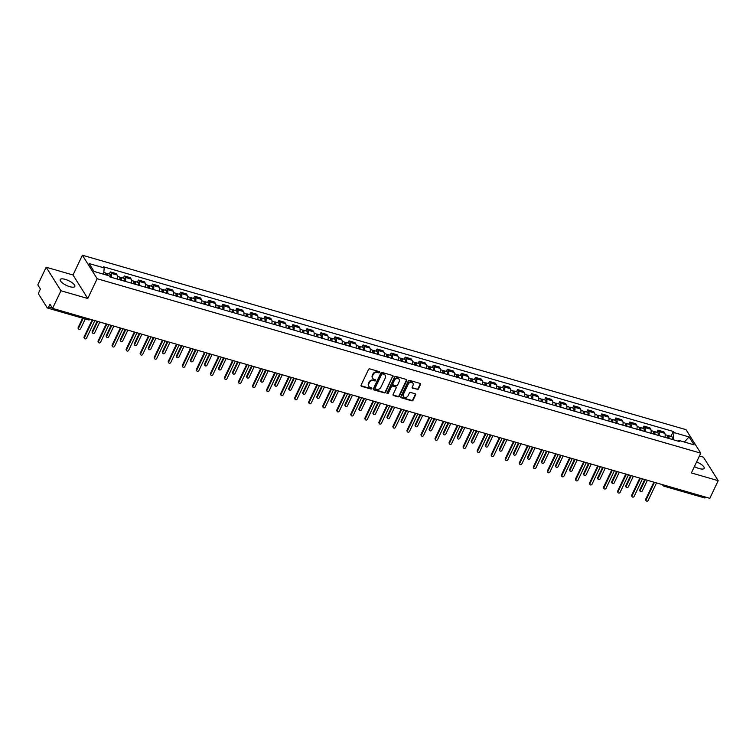 <?xml version="1.0" encoding="UTF-8"?>
<svg xmlns="http://www.w3.org/2000/svg" width="756" height="756" viewBox="0 0 756 756"><rect width="100%" height="100%" fill="white"/><g stroke="black" fill="none" stroke-linecap="round" stroke-linejoin="round"><path stroke-width="1.13" d="M379.521 372.406A0.709 0.605 147.9 0 0 379.191 371.612L369.807 368.9A1.021 0.86 147.9 0 0 368.503 369.514L361.075 385.182A1.021 0.86 147.9 0 0 361.538 386.307L370.931 389.019A0.709 0.605 147.9 0 0 371.508 387.8L370.289 387.45A3.26 2.75 147.9 0 1 368.852 386.392A3.26 2.75 147.9 0 1 368.786 383.85L369.41 382.545A3.26 2.75 147.9 0 1 373.558 380.57L374.768 380.93A0.709 0.605 147.9 0 0 375.345 379.71L374.135 379.351A3.26 2.75 147.9 0 1 372.699 378.302A3.26 2.75 147.9 0 1 372.632 375.751L373.247 374.447A3.26 2.75 147.9 0 1 377.395 372.481L378.614 372.831A0.709 0.605 147.9 0 0 379.521 372.406M372.566 378.057A3.26 2.75 147.9 0 1 372.406 377.83A3.26 2.75 147.9 0 1 372.33 375.288L372.954 373.984A3.26 2.75 147.9 0 1 377.102 372.009L378.321 372.368A0.709 0.605 147.9 0 0 379.285 371.65M360.99 385.711A1.021 0.86 147.9 0 0 361.245 385.834L370.629 388.546A0.709 0.605 147.9 0 0 371.602 387.837M368.72 386.155A3.26 2.75 147.9 0 1 368.559 385.929A3.26 2.75 147.9 0 1 368.493 383.377L369.108 382.073A3.26 2.75 147.9 0 1 373.256 380.107L374.475 380.457A0.709 0.605 147.9 0 0 375.448 379.748M694.405 466.565A8.089 2.608 25.4 0 0 699.168 468.559A8.089 2.608 25.4 0 0 704.167 468.361A8.089 2.608 25.4 0 0 696.597 461.935M65.205 279.361A8.089 2.608 25.4 0 0 60.206 279.559A8.089 2.608 25.4 0 0 69.817 286.694A8.089 2.608 25.4 0 0 74.816 286.496A8.089 2.608 25.4 0 0 65.205 279.361M417.123 389.548A1.021 0.86 147.9 0 0 418.418 388.934L420.506 384.539A1.021 0.86 147.9 0 0 420.034 383.415L409.61 380.4A1.021 0.86 147.9 0 0 408.306 381.015L400.869 396.683A1.021 0.86 147.9 0 0 401.341 397.807L411.765 400.822A1.021 0.86 147.9 0 0 413.069 400.207L415.583 394.897A1.021 0.86 147.9 0 0 415.11 393.772L410.65 392.477A1.021 0.86 147.9 0 0 409.355 393.092L408.108 395.728A2.722 2.296 147.9 0 1 403.383 394.358L408.278 384.048A2.722 2.296 147.9 0 1 413.003 385.418L412.19 387.138A1.021 0.86 147.9 0 0 412.653 388.263L416.821 389.085A1.021 0.86 147.9 0 0 418.115 388.471L420.204 384.076A1.021 0.86 147.9 0 0 420.289 383.538M87.772 298.507L73.001 274.986L46.173 267.237L60.952 290.758L87.772 298.507L97.155 278.737L700.765 453.165L691.381 472.935L718.2 480.684L709.827 498.327L52.57 308.391L49.962 304.233L48.649 306.983L52.353 308.051M60.952 290.758L52.57 308.391M393.025 376.601A1.021 0.86 147.9 0 0 392.553 375.477L382.13 372.462A1.021 0.86 147.9 0 0 380.835 373.077L373.398 388.745A1.021 0.86 147.9 0 0 373.87 389.869L384.294 392.874A1.021 0.86 147.9 0 0 385.588 392.26L392.733 376.129A1.021 0.86 147.9 0 0 392.808 375.6M395.87 376.431L406.293 379.446A1.021 0.86 147.9 0 1 406.766 380.57L399.329 396.229A1.021 0.86 147.9 0 1 398.034 396.853L393.564 395.558A1.021 0.86 147.9 0 1 393.101 394.434L396.116 388.083A1.021 0.86 147.9 0 0 395.643 386.959L392.685 386.099A1.021 0.86 147.9 0 0 391.391 386.713L388.244 393.328A0.709 0.605 147.9 0 1 387.006 392.969L394.566 377.046A1.021 0.86 147.9 0 1 395.87 376.431M46.173 267.237L37.8 284.88L40.418 289.038L39.114 291.788A2.07 0.888 -73.9 0 0 38.858 294.5L47.222 307.815A2.07 0.888 -73.9 0 0 47.486 308.032A2.07 0.888 -73.9 0 0 48.649 306.983M73.001 274.986L82.385 255.226L685.994 429.644L700.765 453.165M718.2 480.684L703.43 457.163L699.413 456.01M705.773 497.155A2.07 0.888 106.1 0 1 704.734 497.958L663.966 486.174A2.07 0.888 -73.9 0 0 665.006 485.371M117.341 279.087A4.772 2.041 -73.9 0 0 117.152 275.052L111.217 273.341A4.772 2.041 106.1 0 1 111.397 277.367M111.217 273.341L110.31 271.905L109.299 274.05M117.152 275.052L116.254 273.625L110.31 271.905M123.341 278.104L124.353 275.959L125.26 277.395A4.772 2.041 106.1 0 1 125.439 281.43M131.383 283.141A4.772 2.041 -73.9 0 0 131.194 279.115L130.297 277.679L124.353 275.959M137.375 282.158L138.395 280.022L139.293 281.449A4.772 2.041 106.1 0 1 139.482 285.485M145.417 287.204A4.772 2.041 -73.9 0 0 145.237 283.169L144.339 281.733L138.395 280.022M151.417 286.222L152.438 284.076L153.336 285.513A4.772 2.041 106.1 0 1 153.525 289.539M159.459 291.258A4.772 2.041 -73.9 0 0 159.28 287.223L158.382 285.796L152.438 284.076M165.46 290.276L166.481 288.13L167.378 289.567A4.772 2.041 106.1 0 1 167.567 293.602M173.502 295.312A4.772 2.041 -73.9 0 0 173.322 291.287L172.415 289.85L166.481 288.13M179.503 294.33L180.523 292.194L181.421 293.63A4.772 2.041 106.1 0 1 181.601 297.656M187.545 299.376A4.772 2.041 -73.9 0 0 187.365 295.341L186.458 293.904L180.523 292.194M193.545 298.393L194.566 296.248L195.464 297.684A4.772 2.041 106.1 0 1 195.643 301.71M201.587 303.43A4.772 2.041 -73.9 0 0 201.408 299.404L200.501 297.968L194.566 296.248M207.588 302.447L208.599 300.302L209.506 301.738A4.772 2.041 106.1 0 1 209.686 305.774M215.63 307.494A4.772 2.041 -73.9 0 0 215.441 303.458L214.543 302.022L208.599 300.302M221.631 306.511L222.642 304.366L223.549 305.802A4.772 2.041 106.1 0 1 223.729 309.828M229.673 311.548A4.772 2.041 -73.9 0 0 229.484 307.512L228.586 306.085L222.642 304.366M235.674 310.565L236.685 308.42L237.592 309.856A4.772 2.041 106.1 0 1 237.771 313.891M243.715 315.602A4.772 2.041 -73.9 0 0 243.526 311.576L242.629 310.14L236.685 308.42M249.707 314.619L250.727 312.483L251.625 313.91A4.772 2.041 106.1 0 1 251.814 317.945M257.749 319.665A4.772 2.041 -73.9 0 0 257.569 315.63L256.671 314.194L250.727 312.483M263.75 318.682L264.77 316.537L265.668 317.974A4.772 2.041 106.1 0 1 265.857 321.999M271.791 323.719A4.772 2.041 -73.9 0 0 271.612 319.684L270.714 318.257L264.77 316.537M277.792 322.736L278.813 320.591L279.711 322.028A4.772 2.041 106.1 0 1 279.9 326.063M285.834 327.773A4.772 2.041 -73.9 0 0 285.655 323.748L284.747 322.311L278.813 320.591M291.835 326.79L292.855 324.655L293.753 326.091A4.772 2.041 106.1 0 1 293.933 330.117M299.877 331.837A4.772 2.041 -73.9 0 0 299.697 327.802L298.79 326.365L292.855 324.655M305.878 330.854L306.898 328.709L307.796 330.145A4.772 2.041 106.1 0 1 307.975 334.18M313.92 335.891A4.772 2.041 -73.9 0 0 313.74 331.865L312.833 330.429L306.898 328.709M319.92 334.908L320.931 332.772L321.839 334.199A4.772 2.041 106.1 0 1 322.018 338.234M327.962 339.954A4.772 2.041 -73.9 0 0 327.773 335.919L326.875 334.483L320.931 332.772M333.963 338.971L334.974 336.826L335.881 338.263A4.772 2.041 106.1 0 1 336.061 342.288M342.005 344.008A4.772 2.041 -73.9 0 0 341.816 339.973L340.918 338.546L334.974 336.826M348.006 343.026L349.017 340.88L349.924 342.317A4.772 2.041 106.1 0 1 350.104 346.352M356.048 348.062A4.772 2.041 -73.9 0 0 355.859 344.037L354.961 342.6L349.017 340.88M362.039 347.08L363.06 344.944L363.957 346.371A4.772 2.041 106.1 0 1 364.146 350.406M370.081 352.126A4.772 2.041 -73.9 0 0 369.901 348.091L369.004 346.654L363.06 344.944M376.082 351.143L377.102 348.998L378 350.434A4.772 2.041 106.1 0 1 378.189 354.46M384.124 356.18A4.772 2.041 -73.9 0 0 383.944 352.145L383.046 350.718L377.102 348.998M390.124 355.197L391.145 353.052L392.043 354.488A4.772 2.041 106.1 0 1 392.232 358.524M398.166 360.234A4.772 2.041 -73.9 0 0 397.987 356.208L397.08 354.772L391.145 353.052M404.167 359.251L405.188 357.115L406.085 358.552A4.772 2.041 106.1 0 1 406.265 362.578M412.209 364.297A4.772 2.041 -73.9 0 0 412.029 360.262L411.122 358.826L405.188 357.115M418.21 363.315L419.23 361.17L420.128 362.606A4.772 2.041 106.1 0 1 420.308 366.641M426.252 368.352A4.772 2.041 -73.9 0 0 426.072 364.326L425.165 362.889L419.23 361.17M432.252 367.369L433.264 365.233L434.171 366.66A4.772 2.041 106.1 0 1 434.35 370.695M440.294 372.415A4.772 2.041 -73.9 0 0 440.105 368.38L439.208 366.943L433.264 365.233M446.295 371.432L447.306 369.287L448.214 370.724A4.772 2.041 106.1 0 1 448.393 374.749M454.337 376.469A4.772 2.041 -73.9 0 0 454.148 372.434L453.25 371.007L447.306 369.287M460.338 375.486L461.349 373.341L462.256 374.778A4.772 2.041 106.1 0 1 462.436 378.813M468.38 380.523A4.772 2.041 -73.9 0 0 468.191 376.497L467.293 375.061L461.349 373.341M474.371 379.54L475.392 377.405L476.289 378.832A4.772 2.041 106.1 0 1 476.478 382.867M482.413 384.587A4.772 2.041 -73.9 0 0 482.233 380.551L481.336 379.115L475.392 377.405M488.414 383.604L489.434 381.459L490.332 382.895A4.772 2.041 106.1 0 1 490.521 386.921M496.456 388.641A4.772 2.041 -73.9 0 0 496.276 384.615L495.378 383.179L489.434 381.459M502.457 387.658L503.477 385.513L504.375 386.949A4.772 2.041 106.1 0 1 504.564 390.984M510.498 392.695A4.772 2.041 -73.9 0 0 510.319 388.669L509.421 387.233L503.477 385.513M516.499 391.721L517.52 389.576L518.418 391.013A4.772 2.041 106.1 0 1 518.597 395.038M524.541 396.758A4.772 2.041 -73.9 0 0 524.362 392.723L523.454 391.287L517.52 389.576M530.542 395.775L531.562 393.63L532.46 395.067A4.772 2.041 106.1 0 1 532.64 399.102M538.584 400.812A4.772 2.041 -73.9 0 0 538.404 396.787L537.497 395.35L531.562 393.63M544.585 399.829L545.596 397.694L546.503 399.121A4.772 2.041 106.1 0 1 546.683 403.156M552.627 404.876A4.772 2.041 -73.9 0 0 552.438 400.841L551.54 399.404L545.596 397.694M558.627 403.893L559.638 401.748L560.546 403.184A4.772 2.041 106.1 0 1 560.725 407.21M566.669 408.93A4.772 2.041 -73.9 0 0 566.48 404.895L565.582 403.468L559.638 401.748M572.67 407.947L573.681 405.802L574.588 407.238A4.772 2.041 106.1 0 1 574.768 411.273M580.712 412.984A4.772 2.041 -73.9 0 0 580.523 408.958L579.625 407.522L573.681 405.802M586.703 412.001L587.724 409.865L588.622 411.292A4.772 2.041 106.1 0 1 588.811 415.327M594.745 417.047A4.772 2.041 -73.9 0 0 594.566 413.012L593.668 411.576L587.724 409.865M600.746 416.065L601.767 413.919L602.664 415.356A4.772 2.041 106.1 0 1 602.853 419.382M608.788 421.101A4.772 2.041 -73.9 0 0 608.608 417.076L607.711 415.639L601.767 413.919M614.789 420.119L615.809 417.974L616.707 419.41A4.772 2.041 106.1 0 1 616.896 423.445M622.831 425.155A4.772 2.041 -73.9 0 0 622.651 421.13L621.753 419.693L615.809 417.974M628.831 424.182L629.852 422.037L630.75 423.473A4.772 2.041 106.1 0 1 630.929 427.499M636.873 429.219A4.772 2.041 -73.9 0 0 636.694 425.184L635.787 423.747L629.852 422.037M642.874 428.236L643.895 426.091L644.792 427.527A4.772 2.041 106.1 0 1 644.972 431.563M650.916 433.273A4.772 2.041 -73.9 0 0 650.736 429.247L649.829 427.811L643.895 426.091M656.917 432.29L657.937 430.155L658.835 431.581A4.772 2.041 106.1 0 1 659.015 435.617M664.959 437.337A4.772 2.041 -73.9 0 0 664.779 433.301L663.872 431.865L657.937 430.155M673.312 439.746L673.974 432.564L689.094 436.94L694.055 444.84L678.935 440.464L679.635 441.57L109.866 276.932L109.176 275.827L94.056 271.451L89.085 263.551L104.215 267.917L103.629 274.22M673.974 432.564L673.275 431.459L103.515 266.811L104.215 267.917M97.155 278.737L82.385 255.226M670.959 436.354L673.275 431.459M678.935 440.464L677.896 441.069M684.331 442.024L689.094 436.94M373.313 389.274A1.021 0.86 147.9 0 0 373.568 389.397L383.991 392.411A1.021 0.86 147.9 0 0 385.295 391.797L392.733 376.129M382.527 373.965A0.709 0.605 147.9 0 0 381.61 374.39L375.089 388.14A0.709 0.605 147.9 0 0 375.42 388.924L376.696 389.302A3.26 2.75 147.9 0 0 380.844 387.327L385.305 377.934A3.26 2.75 147.9 0 0 385.239 375.382A3.26 2.75 147.9 0 0 383.802 374.333L382.224 373.492A0.709 0.605 147.9 0 0 381.317 373.927L381.61 374.39M375.023 388.423A0.709 0.605 147.9 0 1 374.787 387.667L381.317 373.927M385.078 375.156A3.26 2.75 147.9 0 0 384.946 374.919A3.26 2.75 147.9 0 0 383.509 373.861L383.802 374.333M382.224 373.492L383.509 373.861M393.016 394.963A1.021 0.86 147.9 0 0 393.271 395.086L397.732 396.38A1.021 0.86 147.9 0 0 399.026 395.766L406.463 380.098A1.021 0.86 147.9 0 0 406.548 379.569M395.898 387.081A1.021 0.86 147.9 0 0 395.35 386.486L392.392 385.636A1.021 0.86 147.9 0 0 391.088 386.25L388.244 393.328M386.949 393.252A0.709 0.605 147.9 0 0 387.951 392.855M399.244 381.487A2.722 2.296 147.9 0 0 394.519 380.126L392.789 383.755A1.021 0.86 147.9 0 0 393.262 384.88L396.22 385.74A1.021 0.86 147.9 0 0 397.514 385.125L399.244 381.487M399.017 379.134A2.722 2.296 147.9 0 0 394.216 379.654L394.519 380.126M392.714 384.294A1.021 0.86 147.9 0 1 392.496 383.292L394.216 379.654M412.105 387.667A1.021 0.86 147.9 0 0 412.36 387.79L416.821 389.085M412.776 383.065A2.722 2.296 147.9 0 0 407.975 383.585L408.278 384.048M403.307 396.248A2.722 2.296 147.9 0 1 403.08 393.895L407.975 383.585M400.793 397.212A1.021 0.86 147.9 0 0 401.049 397.335L411.472 400.349A1.021 0.86 147.9 0 0 412.767 399.735L415.29 394.424A1.021 0.86 147.9 0 0 415.365 393.895M106.681 275.099A1.247 0.529 -73.9 0 0 106.416 274.617A1.247 0.529 -73.9 0 0 105.934 274.882M107.314 275.288A2.589 1.106 -73.9 0 0 106.785 273.322A2.589 1.106 -73.9 0 0 105.802 273.861M110.367 277.074A2.589 1.106 -73.9 0 0 110.026 274.258L106.785 273.322M83.198 318.352L78.558 328.132A1.191 1.011 147.9 0 0 80.627 328.728L85.267 318.947M105.783 274.844A2.589 1.106 -73.9 0 0 105.264 272.878L103.789 272.453M78.586 329.068L78.199 328.454A1.191 1.011 -32.1 0 1 78.17 327.518L82.612 318.181M92.79 320.015L84.464 337.545A1.191 1.011 147.9 0 0 84.492 338.471L84.105 337.866A1.191 1.011 -32.1 0 1 84.077 336.93L92.194 319.845M84.492 338.471A1.191 1.011 147.9 0 0 86.534 338.14L94.859 320.61M120.62 280.032A1.247 0.529 -73.9 0 0 120.459 278.671A1.247 0.529 -73.9 0 0 119.76 279.304L120.714 279.578M121.168 280.192A2.589 1.106 -73.9 0 0 120.828 277.376A2.589 1.106 -73.9 0 0 119.845 277.915M124.409 281.128A2.589 1.106 -73.9 0 0 124.069 278.312L120.828 277.376M97.704 321.442L92.601 332.186A1.191 1.011 147.9 0 0 94.67 332.791L99.773 322.037M119.646 279.748A2.589 1.106 -73.9 0 0 119.297 276.942L117.558 276.431M92.619 333.122L92.241 332.508A1.191 1.011 -32.1 0 1 92.213 331.582L97.108 321.262M134.662 284.095A1.247 0.529 -73.9 0 0 134.502 282.735A1.247 0.529 -73.9 0 0 133.803 283.358L134.757 283.642M135.211 284.256A2.589 1.106 -73.9 0 0 134.87 281.44A2.589 1.106 -73.9 0 0 133.888 281.969M138.452 285.192A2.589 1.106 -73.9 0 0 138.112 282.375L134.87 281.44M111.746 325.496L106.643 336.25A1.191 1.011 147.9 0 0 108.713 336.845L113.816 326.091M133.68 283.812A2.589 1.106 -73.9 0 0 133.339 280.996L131.601 280.495M106.662 337.185L106.284 336.571A1.191 1.011 -32.1 0 1 106.256 335.636L111.151 325.326M106.823 324.078L98.507 341.599A1.191 1.011 147.9 0 0 98.535 342.534L98.148 341.92A1.191 1.011 -32.1 0 1 98.119 340.984L106.237 323.899M98.535 342.534A1.191 1.011 147.9 0 0 100.576 342.194L108.902 324.674M120.865 328.132L112.549 345.653A1.191 1.011 147.9 0 0 112.578 346.588L112.19 345.974A1.191 1.011 -32.1 0 1 112.162 345.048L120.28 327.962M112.578 346.588A1.191 1.011 147.9 0 0 114.619 346.257L122.935 328.728M148.705 288.149A1.247 0.529 -73.9 0 0 148.545 286.789A1.247 0.529 -73.9 0 0 147.836 287.422L148.8 287.696M149.253 288.31A2.589 1.106 -73.9 0 0 148.913 285.494A2.589 1.106 -73.9 0 0 147.93 286.033M152.495 289.246A2.589 1.106 -73.9 0 0 152.154 286.43L148.913 285.494M125.789 329.55L120.676 340.304A1.191 1.011 147.9 0 0 122.755 340.899L127.859 330.155M147.722 287.866A2.589 1.106 -73.9 0 0 147.382 285.05L145.643 284.549M120.705 341.24L120.327 340.625A1.191 1.011 -32.1 0 1 120.298 339.69L125.194 329.38M162.738 292.203A1.247 0.529 -73.9 0 0 162.578 290.843A1.247 0.529 -73.9 0 0 161.879 291.476L162.833 291.75M163.296 292.364A2.589 1.106 -73.9 0 0 162.956 289.548A2.589 1.106 -73.9 0 0 161.973 290.087M166.537 293.3A2.589 1.106 -73.9 0 0 166.197 290.493L162.956 289.548M139.832 333.613L134.719 344.367A1.191 1.011 147.9 0 0 136.789 344.963L141.901 334.209M161.765 291.92A2.589 1.106 -73.9 0 0 161.425 289.113L159.677 288.603M134.748 345.294L134.36 344.689A1.191 1.011 -32.1 0 1 134.341 343.753L139.236 333.443M176.781 296.267A1.247 0.529 -73.9 0 0 176.62 294.906A1.247 0.529 -73.9 0 0 175.921 295.539L176.876 295.813M177.339 296.428A2.589 1.106 -73.9 0 0 176.999 293.611A2.589 1.106 -73.9 0 0 176.016 294.15M180.58 297.363A2.589 1.106 -73.9 0 0 180.24 294.547L176.999 293.611M153.874 337.667L148.762 348.421A1.191 1.011 147.9 0 0 150.831 349.017L155.944 338.263M175.808 295.983A2.589 1.106 -73.9 0 0 175.468 293.167L173.719 292.666M148.79 349.357L148.403 348.743A1.191 1.011 -32.1 0 1 148.384 347.807L153.279 337.497M134.908 332.186L126.592 349.716A1.191 1.011 147.9 0 0 126.611 350.642L126.233 350.037A1.191 1.011 -32.1 0 1 126.205 349.102L134.313 332.016M126.611 350.642A1.191 1.011 147.9 0 0 128.662 350.311L136.978 332.791M148.951 336.25L140.635 353.77A1.191 1.011 147.9 0 0 140.654 354.706L140.276 354.091A1.191 1.011 -32.1 0 1 140.247 353.156L148.356 336.08M140.654 354.706A1.191 1.011 147.9 0 0 142.704 354.366L151.02 336.845M162.994 340.304L154.668 357.824A1.191 1.011 147.9 0 0 154.696 358.76L154.319 358.146A1.191 1.011 -32.1 0 1 154.29 357.219L162.398 340.134M154.696 358.76A1.191 1.011 147.9 0 0 156.747 358.429L165.063 340.899M190.824 300.321A1.247 0.529 -73.9 0 0 190.663 298.96A1.247 0.529 -73.9 0 0 189.964 299.593L190.918 299.867M191.381 300.482A2.589 1.106 -73.9 0 0 191.041 297.666A2.589 1.106 -73.9 0 0 190.058 298.204M194.623 301.417A2.589 1.106 -73.9 0 0 194.283 298.601L191.041 297.666M167.908 341.721L162.805 352.476A1.191 1.011 147.9 0 0 164.874 353.08L169.977 342.326M189.85 300.037A2.589 1.106 -73.9 0 0 189.51 297.221L187.762 296.721M162.833 353.411L162.446 352.797A1.191 1.011 -32.1 0 1 162.417 351.871L167.322 341.551M177.036 344.358L168.711 361.888A1.191 1.011 147.9 0 0 168.739 362.823L168.352 362.209A1.191 1.011 -32.1 0 1 168.333 361.274L176.441 344.188M168.739 362.823A1.191 1.011 147.9 0 0 170.78 362.483L179.106 344.963M204.867 304.375A1.247 0.529 -73.9 0 0 204.706 303.024A1.247 0.529 -73.9 0 0 204.007 303.647L204.961 303.931M205.424 304.536A2.589 1.106 -73.9 0 0 205.084 301.729A2.589 1.106 -73.9 0 0 204.092 302.258M208.665 305.471A2.589 1.106 -73.9 0 0 208.325 302.665L205.084 301.729M181.95 345.785L176.847 356.539A1.191 1.011 147.9 0 0 178.917 357.134L184.02 346.38M203.893 304.101A2.589 1.106 -73.9 0 0 203.553 301.285L201.805 300.775M176.876 357.465L176.488 356.86A1.191 1.011 -32.1 0 1 176.46 355.925L181.364 345.615M191.079 348.421L182.754 365.942A1.191 1.011 147.9 0 0 182.782 366.877L182.394 366.263A1.191 1.011 -32.1 0 1 182.376 365.328L190.484 348.251M182.782 366.877A1.191 1.011 147.9 0 0 184.823 366.537L193.149 349.017M218.909 308.439A1.247 0.529 -73.9 0 0 218.749 307.078A1.247 0.529 -73.9 0 0 218.049 307.711L219.004 307.985M219.467 308.599A2.589 1.106 -73.9 0 0 219.117 305.783A2.589 1.106 -73.9 0 0 218.134 306.322M222.699 309.535A2.589 1.106 -73.9 0 0 222.358 306.719L219.117 305.783M195.993 349.839L190.89 360.593A1.191 1.011 147.9 0 0 192.96 361.188L198.063 350.434M217.936 308.155A2.589 1.106 -73.9 0 0 217.596 305.339L215.847 304.838M190.918 361.529L190.531 360.914A1.191 1.011 -32.1 0 1 190.503 359.979L195.398 349.669M205.122 352.476L196.796 370.005A1.191 1.011 147.9 0 0 196.825 370.931L196.437 370.327A1.191 1.011 -32.1 0 1 196.409 369.391L204.526 352.305M196.825 370.931A1.191 1.011 147.9 0 0 198.866 370.601L207.191 353.071M232.952 312.493A1.247 0.529 -73.9 0 0 232.791 311.132A1.247 0.529 -73.9 0 0 232.092 311.765L233.046 312.039M233.5 312.653A2.589 1.106 -73.9 0 0 233.16 309.837A2.589 1.106 -73.9 0 0 232.177 310.376M236.741 313.589A2.589 1.106 -73.9 0 0 236.401 310.773L233.16 309.837M210.036 353.902L204.933 364.647A1.191 1.011 147.9 0 0 207.002 365.252L212.105 354.498M231.979 312.209A2.589 1.106 -73.9 0 0 231.629 309.402L229.89 308.892M204.952 365.583L204.574 364.968A1.191 1.011 -32.1 0 1 204.545 364.042L209.44 353.723M219.164 356.539L210.839 374.059A1.191 1.011 147.9 0 0 210.867 374.995L210.48 374.381A1.191 1.011 -32.1 0 1 210.451 373.445L218.569 356.36M210.867 374.995A1.191 1.011 147.9 0 0 212.909 374.655L221.234 357.134M246.995 316.556A1.247 0.529 -73.9 0 0 246.834 315.195A1.247 0.529 -73.9 0 0 246.135 315.819L247.089 316.102M247.543 316.717A2.589 1.106 -73.9 0 0 247.203 313.901A2.589 1.106 -73.9 0 0 246.22 314.43M250.784 317.652A2.589 1.106 -73.9 0 0 250.444 314.836L247.203 313.901M224.078 357.957L218.975 368.711A1.191 1.011 147.9 0 0 221.045 369.306L226.148 358.552M246.012 316.273A2.589 1.106 -73.9 0 0 245.672 313.456L243.933 312.956M218.994 369.646L218.616 369.032A1.191 1.011 -32.1 0 1 218.588 368.096L223.483 357.786M233.198 360.593L224.882 378.113A1.191 1.011 147.9 0 0 224.91 379.049L224.523 378.435A1.191 1.011 -32.1 0 1 224.494 377.509L232.612 360.423M224.91 379.049A1.191 1.011 147.9 0 0 226.951 378.718L235.267 361.188M261.037 320.61A1.247 0.529 -73.9 0 0 260.877 319.249A1.247 0.529 -73.9 0 0 260.168 319.882L261.132 320.157M261.585 320.771A2.589 1.106 -73.9 0 0 261.245 317.955A2.589 1.106 -73.9 0 0 260.262 318.493M264.827 321.706A2.589 1.106 -73.9 0 0 264.487 318.89L261.245 317.955M238.121 362.011L233.009 372.765A1.191 1.011 147.9 0 0 235.088 373.37L240.191 362.615M260.055 320.327A2.589 1.106 -73.9 0 0 259.714 317.511L257.976 317.01M233.037 373.7L232.659 373.086A1.191 1.011 -32.1 0 1 232.631 372.15L237.526 361.84M247.24 364.647L238.924 382.177A1.191 1.011 147.9 0 0 238.943 383.103L238.565 382.498A1.191 1.011 -32.1 0 1 238.537 381.563L246.654 364.477M238.943 383.103A1.191 1.011 147.9 0 0 240.994 382.772L249.31 365.252M275.071 324.664A1.247 0.529 -73.9 0 0 274.91 323.303A1.247 0.529 -73.9 0 0 274.211 323.937L275.165 324.211M275.628 324.825A2.589 1.106 -73.9 0 0 275.288 322.009A2.589 1.106 -73.9 0 0 274.305 322.547M278.87 325.76A2.589 1.106 -73.9 0 0 278.529 322.954L275.288 322.009M252.164 366.074L247.051 376.828A1.191 1.011 147.9 0 0 249.121 377.424L254.233 366.669M274.097 324.39A2.589 1.106 -73.9 0 0 273.757 321.574L272.009 321.064M247.08 377.754L246.692 377.149A1.191 1.011 -32.1 0 1 246.673 376.214L251.568 365.904M261.283 368.711L252.967 386.231A1.191 1.011 147.9 0 0 252.986 387.166L252.608 386.552A1.191 1.011 -32.1 0 1 252.58 385.617L260.688 368.541M252.986 387.166A1.191 1.011 147.9 0 0 255.037 386.826L263.353 369.306M289.113 328.728A1.247 0.529 -73.9 0 0 288.953 327.367A1.247 0.529 -73.9 0 0 288.253 328L289.208 328.274M289.671 328.888A2.589 1.106 -73.9 0 0 289.331 326.072A2.589 1.106 -73.9 0 0 288.348 326.611M292.912 329.824A2.589 1.106 -73.9 0 0 292.572 327.008L289.331 326.072M266.206 370.128L261.094 380.882A1.191 1.011 147.9 0 0 263.164 381.478L268.276 370.724M288.14 328.444A2.589 1.106 -73.9 0 0 287.8 325.628L286.051 325.127M261.122 381.818L260.735 381.204A1.191 1.011 -32.1 0 1 260.716 380.268L265.611 369.958M275.326 372.765L267.01 390.285A1.191 1.011 147.9 0 0 267.029 391.221L266.651 390.606A1.191 1.011 -32.1 0 1 266.622 389.68L274.73 372.595M267.029 391.221A1.191 1.011 147.9 0 0 269.079 390.89L277.395 373.36M303.156 332.782A1.247 0.529 -73.9 0 0 302.995 331.421A1.247 0.529 -73.9 0 0 302.296 332.054L303.25 332.328M303.714 332.942A2.589 1.106 -73.9 0 0 303.373 330.126A2.589 1.106 -73.9 0 0 302.391 330.665M306.955 333.878A2.589 1.106 -73.9 0 0 306.615 331.062L303.373 330.126M280.24 374.182L275.137 384.936A1.191 1.011 147.9 0 0 277.206 385.541L282.309 374.787M302.183 332.498A2.589 1.106 -73.9 0 0 301.842 329.682L300.094 329.181M275.165 385.872L274.778 385.258A1.191 1.011 -32.1 0 1 274.749 384.331L279.654 374.012M289.368 376.819L281.043 394.349A1.191 1.011 147.9 0 0 281.071 395.284L280.684 394.67A1.191 1.011 -32.1 0 1 280.665 393.734L288.773 376.649M281.071 395.284A1.191 1.011 147.9 0 0 283.113 394.944L291.438 377.424M317.199 336.836A1.247 0.529 -73.9 0 0 317.038 335.484A1.247 0.529 -73.9 0 0 316.339 336.108L317.293 336.392M317.756 336.996A2.589 1.106 -73.9 0 0 317.416 334.19A2.589 1.106 -73.9 0 0 316.433 334.719M320.998 337.941A2.589 1.106 -73.9 0 0 320.657 335.125L317.416 334.19M294.282 378.246L289.179 389A1.191 1.011 147.9 0 0 291.249 389.595L296.352 378.841M316.225 336.562A2.589 1.106 -73.9 0 0 315.885 333.746L314.137 333.235M289.208 389.926L288.82 389.321A1.191 1.011 -32.1 0 1 288.792 388.386L293.697 378.076M303.411 380.882L295.086 398.403A1.191 1.011 147.9 0 0 295.114 399.338L294.727 398.724A1.191 1.011 -32.1 0 1 294.708 397.788L302.816 380.712M295.114 399.338A1.191 1.011 147.9 0 0 297.155 399.007L305.481 381.478M331.241 340.899A1.247 0.529 -73.9 0 0 331.081 339.538A1.247 0.529 -73.9 0 0 330.381 340.172L331.336 340.446M331.799 341.06A2.589 1.106 -73.9 0 0 331.449 338.244A2.589 1.106 -73.9 0 0 330.466 338.782M335.031 341.995A2.589 1.106 -73.9 0 0 334.691 339.179L331.449 338.244M308.325 382.3L303.222 393.054A1.191 1.011 147.9 0 0 305.292 393.649L310.395 382.905M330.268 340.616A2.589 1.106 -73.9 0 0 329.928 337.8L328.18 337.299M303.25 393.989L302.863 393.375A1.191 1.011 -32.1 0 1 302.835 392.44L307.73 382.13M317.454 384.936L309.128 402.466A1.191 1.011 147.9 0 0 309.157 403.392L308.769 402.787A1.191 1.011 -32.1 0 1 308.741 401.852L316.858 384.766M309.157 403.392A1.191 1.011 147.9 0 0 311.198 403.061L319.523 385.541M345.284 344.953A1.247 0.529 -73.9 0 0 345.123 343.593A1.247 0.529 -73.9 0 0 344.424 344.226L345.379 344.5M345.832 345.114A2.589 1.106 -73.9 0 0 345.492 342.298A2.589 1.106 -73.9 0 0 344.509 342.837M349.074 346.05A2.589 1.106 -73.9 0 0 348.733 343.233L345.492 342.298M322.368 386.363L317.265 397.108A1.191 1.011 147.9 0 0 319.334 397.713L324.437 386.959M344.311 344.67A2.589 1.106 -73.9 0 0 343.961 341.863L342.222 341.353M317.284 398.043L316.906 397.439A1.191 1.011 -32.1 0 1 316.877 396.503L321.772 386.184M331.497 389L323.171 406.52A1.191 1.011 147.9 0 0 323.199 407.456L322.812 406.841A1.191 1.011 -32.1 0 1 322.784 405.906L330.901 388.82M323.199 407.456A1.191 1.011 147.9 0 0 325.241 407.115L333.566 389.595M359.327 349.017A1.247 0.529 -73.9 0 0 359.166 347.656A1.247 0.529 -73.9 0 0 358.467 348.28L359.421 348.563M359.875 349.178A2.589 1.106 -73.9 0 0 359.535 346.361A2.589 1.106 -73.9 0 0 358.552 346.891M363.116 350.113A2.589 1.106 -73.9 0 0 362.776 347.297L359.535 346.361M336.411 390.417L331.308 401.171A1.191 1.011 147.9 0 0 333.377 401.767L338.48 391.013M358.344 348.733A2.589 1.106 -73.9 0 0 358.004 345.917L356.265 345.416M331.326 402.107L330.948 401.493A1.191 1.011 -32.1 0 1 330.92 400.557L335.815 390.247M345.53 393.054L337.214 410.574A1.191 1.011 147.9 0 0 337.242 411.51L336.855 410.895A1.191 1.011 -32.1 0 1 336.826 409.969L344.944 392.884M337.242 411.51A1.191 1.011 147.9 0 0 339.283 411.179L347.599 393.649M373.37 353.071A1.247 0.529 -73.9 0 0 373.209 351.71A1.247 0.529 -73.9 0 0 372.5 352.343L373.464 352.617M373.918 353.232A2.589 1.106 -73.9 0 0 373.577 350.415A2.589 1.106 -73.9 0 0 372.595 350.954M377.159 354.167A2.589 1.106 -73.9 0 0 376.819 351.351L373.577 350.415M350.453 394.471L345.341 405.225A1.191 1.011 147.9 0 0 347.42 405.83L352.523 395.076M372.387 352.787A2.589 1.106 -73.9 0 0 372.046 349.971L370.308 349.47M345.369 406.161L344.991 405.547A1.191 1.011 -32.1 0 1 344.963 404.621L349.858 394.301M359.572 397.108L351.256 414.638A1.191 1.011 147.9 0 0 351.275 415.564L350.897 414.959A1.191 1.011 -32.1 0 1 350.869 414.023L358.987 396.938M351.275 415.564A1.191 1.011 147.9 0 0 353.326 415.233L361.642 397.713M387.403 357.125A1.247 0.529 -73.9 0 0 387.242 355.764A1.247 0.529 -73.9 0 0 386.543 356.397L387.497 356.671M387.96 357.286A2.589 1.106 -73.9 0 0 387.62 354.469A2.589 1.106 -73.9 0 0 386.637 355.008M391.202 358.221A2.589 1.106 -73.9 0 0 390.861 355.414L387.62 354.469M364.496 398.535L359.383 409.289A1.191 1.011 147.9 0 0 361.453 409.884L366.565 399.13M386.429 356.851A2.589 1.106 -73.9 0 0 386.089 354.035L384.341 353.524M359.412 410.215L359.024 409.61A1.191 1.011 -32.1 0 1 359.005 408.675L363.901 398.365M373.615 401.171L365.299 418.692A1.191 1.011 147.9 0 0 365.318 419.627L364.94 419.013A1.191 1.011 -32.1 0 1 364.912 418.077L373.02 401.001M365.318 419.627A1.191 1.011 147.9 0 0 367.369 419.287L375.685 401.767M401.445 361.188A1.247 0.529 -73.9 0 0 401.285 359.828A1.247 0.529 -73.9 0 0 400.585 360.461L401.54 360.735M402.003 361.349A2.589 1.106 -73.9 0 0 401.663 358.533A2.589 1.106 -73.9 0 0 400.68 359.072M405.244 362.285A2.589 1.106 -73.9 0 0 404.904 359.469L401.663 358.533M378.539 402.589L373.426 413.343A1.191 1.011 147.9 0 0 375.496 413.938L380.608 403.184M400.472 360.905A2.589 1.106 -73.9 0 0 400.132 358.089L398.384 357.588M373.455 414.279L373.067 413.664A1.191 1.011 -32.1 0 1 373.048 412.729L377.943 402.419M387.658 405.225L379.342 422.746A1.191 1.011 147.9 0 0 379.361 423.681L378.983 423.076A1.191 1.011 -32.1 0 1 378.954 422.141L387.063 405.055M379.361 423.681A1.191 1.011 147.9 0 0 381.411 423.351L389.727 405.821M415.488 365.243A1.247 0.529 -73.9 0 0 415.327 363.882A1.247 0.529 -73.9 0 0 414.628 364.515L415.583 364.789M416.046 365.403A2.589 1.106 -73.9 0 0 415.705 362.587A2.589 1.106 -73.9 0 0 414.723 363.126M419.287 366.339A2.589 1.106 -73.9 0 0 418.947 363.523L415.705 362.587M392.572 406.643L387.469 417.397A1.191 1.011 147.9 0 0 389.538 418.002L394.641 407.248M414.515 364.959A2.589 1.106 -73.9 0 0 414.175 362.143L412.426 361.642M387.497 418.333L387.11 417.718A1.191 1.011 -32.1 0 1 387.081 416.792L391.986 406.473M401.701 409.279L393.375 426.809A1.191 1.011 147.9 0 0 393.404 427.745L393.016 427.131A1.191 1.011 -32.1 0 1 392.997 426.195L401.105 409.109M393.404 427.745A1.191 1.011 147.9 0 0 395.445 427.405L403.77 409.884M429.531 369.306A1.247 0.529 -73.9 0 0 429.37 367.945A1.247 0.529 -73.9 0 0 428.671 368.569L429.625 368.852M430.088 369.457A2.589 1.106 -73.9 0 0 429.748 366.651A2.589 1.106 -73.9 0 0 428.765 367.18M433.33 370.402A2.589 1.106 -73.9 0 0 432.99 367.586L429.748 366.651M406.615 410.706L401.512 421.461A1.191 1.011 147.9 0 0 403.581 422.056L408.684 411.302M428.558 369.022A2.589 1.106 -73.9 0 0 428.217 366.206L426.469 365.696M401.54 422.387L401.152 421.782A1.191 1.011 -32.1 0 1 401.124 420.846L406.029 410.536M415.743 413.343L407.418 430.863A1.191 1.011 147.9 0 0 407.446 431.799L407.059 431.185A1.191 1.011 -32.1 0 1 407.04 430.258L415.148 413.173M407.446 431.799A1.191 1.011 147.9 0 0 409.487 431.468L417.813 413.938M443.574 373.36A1.247 0.529 -73.9 0 0 443.413 371.999A1.247 0.529 -73.9 0 0 442.714 372.632L443.668 372.906M444.131 373.521A2.589 1.106 -73.9 0 0 443.791 370.705A2.589 1.106 -73.9 0 0 442.799 371.243M447.363 374.456A2.589 1.106 -73.9 0 0 447.023 371.64L443.791 370.705M420.657 414.76L415.554 425.515A1.191 1.011 147.9 0 0 417.624 426.11L422.727 415.365M442.6 373.077A2.589 1.106 -73.9 0 0 442.26 370.26L440.512 369.76M415.583 426.45L415.195 425.836A1.191 1.011 -32.1 0 1 415.167 424.9L420.062 414.59M429.786 417.397L421.461 434.927A1.191 1.011 147.9 0 0 421.489 435.853L421.101 435.248A1.191 1.011 -32.1 0 1 421.083 434.313L429.191 417.227M421.489 435.853A1.191 1.011 147.9 0 0 423.53 435.522L431.856 418.002M457.616 377.414A1.247 0.529 -73.9 0 0 457.456 376.053A1.247 0.529 -73.9 0 0 456.756 376.686L457.711 376.96M458.164 377.575A2.589 1.106 -73.9 0 0 457.824 374.759A2.589 1.106 -73.9 0 0 456.841 375.297M461.406 378.51A2.589 1.106 -73.9 0 0 461.065 375.694L457.824 374.759M434.7 418.824L429.597 429.569A1.191 1.011 147.9 0 0 431.667 430.173L436.77 419.419M456.643 377.131A2.589 1.106 -73.9 0 0 456.293 374.324L454.554 373.814M429.616 430.504L429.238 429.899A1.191 1.011 -32.1 0 1 429.21 428.964L434.105 418.644M443.829 421.461L435.503 438.981A1.191 1.011 147.9 0 0 435.532 439.916L435.144 439.302A1.191 1.011 -32.1 0 1 435.116 438.367L443.233 421.281M435.532 439.916A1.191 1.011 147.9 0 0 437.573 439.576L445.898 422.056M471.659 381.478A1.247 0.529 -73.9 0 0 471.498 380.117A1.247 0.529 -73.9 0 0 470.799 380.74L471.753 381.024M472.207 381.638A2.589 1.106 -73.9 0 0 471.867 378.822A2.589 1.106 -73.9 0 0 470.884 379.351M475.448 382.574A2.589 1.106 -73.9 0 0 475.108 379.758L471.867 378.822M448.743 422.878L443.64 433.632A1.191 1.011 147.9 0 0 445.709 434.227L450.812 423.473M470.676 381.194A2.589 1.106 -73.9 0 0 470.336 378.378L468.597 377.877M443.659 434.568L443.281 433.953A1.191 1.011 -32.1 0 1 443.252 433.018L448.147 422.708M457.862 425.515L449.546 443.035A1.191 1.011 147.9 0 0 449.574 443.97L449.187 443.356A1.191 1.011 -32.1 0 1 449.159 442.43L457.276 425.344M449.574 443.97A1.191 1.011 147.9 0 0 451.615 443.64L459.931 426.11M485.702 385.532A1.247 0.529 -73.9 0 0 485.541 384.171A1.247 0.529 -73.9 0 0 484.832 384.804L485.796 385.078M486.25 385.692A2.589 1.106 -73.9 0 0 485.91 382.876A2.589 1.106 -73.9 0 0 484.927 383.415M489.491 386.628A2.589 1.106 -73.9 0 0 489.151 383.812L485.91 382.876M462.785 426.932L457.673 437.686A1.191 1.011 147.9 0 0 459.752 438.291L464.855 427.537M484.719 385.248A2.589 1.106 -73.9 0 0 484.379 382.432L482.64 381.931M457.701 438.622L457.323 438.007A1.191 1.011 -32.1 0 1 457.295 437.081L462.19 426.762M471.905 429.569L463.589 447.098A1.191 1.011 147.9 0 0 463.608 448.024L463.23 447.42A1.191 1.011 -32.1 0 1 463.201 446.484L471.319 429.399M463.608 448.024A1.191 1.011 147.9 0 0 465.658 447.694L473.974 430.173M499.735 389.586A1.247 0.529 -73.9 0 0 499.574 388.225A1.247 0.529 -73.9 0 0 498.875 388.858L499.829 389.132M500.292 389.746A2.589 1.106 -73.9 0 0 499.952 386.93A2.589 1.106 -73.9 0 0 498.969 387.469M503.534 390.682A2.589 1.106 -73.9 0 0 503.194 387.875L499.952 386.93M476.828 430.996L471.716 441.75A1.191 1.011 147.9 0 0 473.785 442.345L478.898 431.591M498.762 389.312A2.589 1.106 -73.9 0 0 498.421 386.496L496.673 385.985M471.744 442.676L471.357 442.071A1.191 1.011 -32.1 0 1 471.338 441.135L476.233 430.825M485.947 433.632L477.631 451.152A1.191 1.011 147.9 0 0 477.65 452.088L477.272 451.474A1.191 1.011 -32.1 0 1 477.244 450.538L485.352 433.462M477.65 452.088A1.191 1.011 147.9 0 0 479.701 451.748L488.017 434.227M513.778 393.649A1.247 0.529 -73.9 0 0 513.617 392.288A1.247 0.529 -73.9 0 0 512.918 392.922L513.872 393.196M514.335 393.81A2.589 1.106 -73.9 0 0 513.995 390.994A2.589 1.106 -73.9 0 0 513.012 391.532M517.577 394.745A2.589 1.106 -73.9 0 0 517.236 391.929L513.995 390.994M490.871 435.05L485.758 445.804A1.191 1.011 147.9 0 0 487.828 446.399L492.94 435.645M512.804 393.366A2.589 1.106 -73.9 0 0 512.464 390.55L510.716 390.049M485.787 446.739L485.399 446.125A1.191 1.011 -32.1 0 1 485.38 445.19L490.275 434.88M499.99 437.686L491.674 455.206A1.191 1.011 147.9 0 0 491.693 456.142L491.315 455.537A1.191 1.011 -32.1 0 1 491.287 454.602L499.395 437.516M491.693 456.142A1.191 1.011 147.9 0 0 493.744 455.811L502.06 438.282M527.82 397.703A1.247 0.529 -73.9 0 0 527.66 396.342A1.247 0.529 -73.9 0 0 526.96 396.976L527.915 397.25M528.378 397.864A2.589 1.106 -73.9 0 0 528.038 395.048A2.589 1.106 -73.9 0 0 527.055 395.586M531.619 398.799A2.589 1.106 -73.9 0 0 531.279 395.983L528.038 395.048M504.904 439.104L499.801 449.858A1.191 1.011 147.9 0 0 501.871 450.463L506.983 439.709M526.847 397.42A2.589 1.106 -73.9 0 0 526.507 394.604L524.758 394.103M499.829 450.793L499.442 450.179A1.191 1.011 -32.1 0 1 499.414 449.253L504.318 438.934M514.033 441.74L505.707 459.27A1.191 1.011 147.9 0 0 505.736 460.206L505.348 459.591A1.191 1.011 -32.1 0 1 505.329 458.656L513.437 441.57M505.736 460.206A1.191 1.011 147.9 0 0 507.777 459.865L516.102 442.345M541.863 401.767A1.247 0.529 -73.9 0 0 541.702 400.406A1.247 0.529 -73.9 0 0 541.003 401.03L541.957 401.313M542.421 401.918A2.589 1.106 -73.9 0 0 542.08 399.111A2.589 1.106 -73.9 0 0 541.098 399.64M545.662 402.863A2.589 1.106 -73.9 0 0 545.322 400.047L542.08 399.111M518.947 443.167L513.844 453.921A1.191 1.011 147.9 0 0 515.913 454.517L521.016 443.763M540.89 401.483A2.589 1.106 -73.9 0 0 540.549 398.667L538.801 398.157M513.872 454.847L513.485 454.243A1.191 1.011 -32.1 0 1 513.456 453.307L518.361 442.997M528.075 445.804L519.75 463.324A1.191 1.011 147.9 0 0 519.778 464.26L519.391 463.645A1.191 1.011 -32.1 0 1 519.372 462.719L527.48 445.634M519.778 464.26A1.191 1.011 147.9 0 0 521.82 463.929L530.145 446.399M555.906 405.821A1.247 0.529 -73.9 0 0 555.745 404.46A1.247 0.529 -73.9 0 0 555.046 405.093L556 405.367M556.463 405.981A2.589 1.106 -73.9 0 0 556.123 403.165A2.589 1.106 -73.9 0 0 555.131 403.704M559.705 406.917A2.589 1.106 -73.9 0 0 559.355 404.101L556.123 403.165M532.989 447.221L527.886 457.975A1.191 1.011 147.9 0 0 529.956 458.571L535.059 447.826M554.932 405.537A2.589 1.106 -73.9 0 0 554.592 402.721L552.844 402.22M527.915 458.911L527.527 458.297A1.191 1.011 -32.1 0 1 527.499 457.361L532.394 447.051M542.118 449.858L533.793 467.388A1.191 1.011 147.9 0 0 533.821 468.314L533.434 467.709A1.191 1.011 -32.1 0 1 533.415 466.773L541.523 449.688M533.821 468.314A1.191 1.011 147.9 0 0 535.862 467.983L544.188 450.463M569.948 409.875A1.247 0.529 -73.9 0 0 569.788 408.514A1.247 0.529 -73.9 0 0 569.088 409.147L570.043 409.421M570.496 410.035A2.589 1.106 -73.9 0 0 570.156 407.219A2.589 1.106 -73.9 0 0 569.173 407.758M573.738 410.971A2.589 1.106 -73.9 0 0 573.398 408.155L570.156 407.219M547.032 451.285L541.929 462.039A1.191 1.011 147.9 0 0 543.999 462.634L549.102 451.88M568.975 409.591A2.589 1.106 -73.9 0 0 568.625 406.785L566.887 406.274M541.948 462.965L541.57 462.36A1.191 1.011 -32.1 0 1 541.542 461.425L546.437 451.105M556.161 453.921L547.835 471.442A1.191 1.011 147.9 0 0 547.864 472.377L547.476 471.763A1.191 1.011 -32.1 0 1 547.448 470.827L555.565 453.742M547.864 472.377A1.191 1.011 147.9 0 0 549.905 472.037L558.23 454.517M583.991 413.938A1.247 0.529 -73.9 0 0 583.83 412.578A1.247 0.529 -73.9 0 0 583.131 413.201L584.086 413.485M584.539 414.099A2.589 1.106 -73.9 0 0 584.199 411.283A2.589 1.106 -73.9 0 0 583.216 411.812M587.781 415.035A2.589 1.106 -73.9 0 0 587.44 412.218L584.199 411.283M561.075 455.339L555.972 466.093A1.191 1.011 147.9 0 0 558.041 466.688L563.144 455.934M583.008 413.655A2.589 1.106 -73.9 0 0 582.668 410.839L580.929 410.338M555.991 467.028L555.613 466.414A1.191 1.011 -32.1 0 1 555.584 465.479L560.48 455.169M570.194 457.975L561.878 475.496A1.191 1.011 147.9 0 0 561.906 476.431L561.519 475.817A1.191 1.011 -32.1 0 1 561.491 474.891L569.608 457.805M561.906 476.431A1.191 1.011 147.9 0 0 563.948 476.1L572.273 458.571M598.034 417.992A1.247 0.529 -73.9 0 0 597.873 416.632A1.247 0.529 -73.9 0 0 597.174 417.265L598.128 417.539M598.582 418.153A2.589 1.106 -73.9 0 0 598.242 415.337A2.589 1.106 -73.9 0 0 597.259 415.876M601.823 419.089A2.589 1.106 -73.9 0 0 601.483 416.272L598.242 415.337M575.118 459.393L570.015 470.147A1.191 1.011 147.9 0 0 572.084 470.752L577.187 459.998M597.051 417.709A2.589 1.106 -73.9 0 0 596.711 414.893L594.972 414.392M570.033 471.082L569.655 470.468A1.191 1.011 -32.1 0 1 569.627 469.542L574.522 459.223M584.237 462.029L575.921 479.559A1.191 1.011 147.9 0 0 575.94 480.485L575.562 479.88A1.191 1.011 -32.1 0 1 575.533 478.945L583.651 461.859M575.94 480.485A1.191 1.011 147.9 0 0 577.99 480.154L586.306 462.634M612.067 422.046A1.247 0.529 -73.9 0 0 611.906 420.695A1.247 0.529 -73.9 0 0 611.207 421.319L612.162 421.593M612.625 422.207A2.589 1.106 -73.9 0 0 612.284 419.4A2.589 1.106 -73.9 0 0 611.302 419.93M615.866 423.143A2.589 1.106 -73.9 0 0 615.526 420.336L612.284 419.4M589.16 463.456L584.048 474.21A1.191 1.011 147.9 0 0 586.117 474.806L591.23 464.052M611.094 421.772A2.589 1.106 -73.9 0 0 610.753 418.956L609.005 418.446M584.076 475.137L583.689 474.532A1.191 1.011 -32.1 0 1 583.67 473.596L588.565 463.286M598.279 466.093L589.963 483.613A1.191 1.011 147.9 0 0 589.982 484.549L589.604 483.935A1.191 1.011 -32.1 0 1 589.576 482.999L597.684 465.923M589.982 484.549A1.191 1.011 147.9 0 0 592.033 484.209L600.349 466.688M626.11 426.11A1.247 0.529 -73.9 0 0 625.949 424.749A1.247 0.529 -73.9 0 0 625.25 425.382L626.204 425.656M626.667 426.271A2.589 1.106 -73.9 0 0 626.327 423.454A2.589 1.106 -73.9 0 0 625.344 423.993M629.909 427.206A2.589 1.106 -73.9 0 0 629.568 424.39L626.327 423.454M603.203 467.51L598.09 478.264A1.191 1.011 147.9 0 0 600.16 478.86L605.272 468.106M625.136 425.826A2.589 1.106 -73.9 0 0 624.796 423.01L623.048 422.51M598.119 479.2L597.731 478.586A1.191 1.011 -32.1 0 1 597.712 477.65L602.608 467.34M612.322 470.147L604.006 487.667A1.191 1.011 147.9 0 0 604.025 488.603L603.647 487.998A1.191 1.011 -32.1 0 1 603.619 487.062L611.727 469.977M604.025 488.603A1.191 1.011 147.9 0 0 606.076 488.272L614.392 470.742M640.152 430.164A1.247 0.529 -73.9 0 0 639.992 428.803A1.247 0.529 -73.9 0 0 639.293 429.436L640.247 429.71M640.71 430.325A2.589 1.106 -73.9 0 0 640.37 427.509A2.589 1.106 -73.9 0 0 639.387 428.047M643.951 431.26A2.589 1.106 -73.9 0 0 643.611 428.444L640.37 427.509M617.236 471.574L612.133 482.319A1.191 1.011 147.9 0 0 614.203 482.923L619.315 472.169M639.179 429.88A2.589 1.106 -73.9 0 0 638.839 427.064L637.091 426.564M612.162 483.254L611.774 482.64A1.191 1.011 -32.1 0 1 611.746 481.714L616.65 471.394M626.365 474.21L618.039 491.731A1.191 1.011 147.9 0 0 618.068 492.666L617.68 492.052A1.191 1.011 -32.1 0 1 617.661 491.117L625.77 474.031M618.068 492.666A1.191 1.011 147.9 0 0 620.109 492.326L628.434 474.806M654.195 434.227A1.247 0.529 -73.9 0 0 654.034 432.867A1.247 0.529 -73.9 0 0 653.335 433.49L654.29 433.774M654.753 434.379A2.589 1.106 -73.9 0 0 654.413 431.572A2.589 1.106 -73.9 0 0 653.43 432.101M657.994 435.324A2.589 1.106 -73.9 0 0 657.654 432.508L654.413 431.572M631.279 475.628L626.176 486.382A1.191 1.011 147.9 0 0 628.245 486.977L633.348 476.223M653.222 433.944A2.589 1.106 -73.9 0 0 652.882 431.128L651.133 430.618M626.204 487.318L625.817 486.703A1.191 1.011 -32.1 0 1 625.788 485.768L630.693 475.458M640.408 478.264L632.082 495.785A1.191 1.011 147.9 0 0 632.111 496.72L631.723 496.106A1.191 1.011 -32.1 0 1 631.704 495.18L639.812 478.094M632.111 496.72A1.191 1.011 147.9 0 0 634.152 496.39L642.477 478.86M668.238 438.282A1.247 0.529 -73.9 0 0 668.077 436.921A1.247 0.529 -73.9 0 0 667.378 437.554L668.332 437.828M668.795 438.442A2.589 1.106 -73.9 0 0 668.455 435.626A2.589 1.106 -73.9 0 0 667.463 436.165M672.037 439.378A2.589 1.106 -73.9 0 0 671.687 436.562L668.455 435.626M645.322 479.682L640.219 490.436A1.191 1.011 147.9 0 0 642.288 491.031L647.391 480.287M667.264 437.998A2.589 1.106 -73.9 0 0 666.924 435.182L665.176 434.681M640.247 491.372L639.86 490.757A1.191 1.011 -32.1 0 1 639.831 489.822L644.726 479.512M654.45 482.319L646.125 499.848A1.191 1.011 147.9 0 0 646.153 500.774L645.766 500.17A1.191 1.011 -32.1 0 1 645.747 499.234L653.855 482.148M646.153 500.774A1.191 1.011 147.9 0 0 648.194 500.444L656.52 482.923M650.736 429.247L644.792 427.527M636.694 425.184L630.75 423.473M622.651 421.13L616.707 419.41M608.608 417.076L602.664 415.356M594.566 413.012L588.622 411.292M580.523 408.958L574.588 407.238M566.48 404.895L560.546 403.184M552.438 400.841L546.503 399.121M538.404 396.787L532.46 395.067M524.362 392.723L518.418 391.013M510.319 388.669L504.375 386.949M496.276 384.615L490.332 382.895M482.233 380.551L476.289 378.832M468.191 376.497L462.256 374.778M454.148 372.434L448.214 370.724M440.105 368.38L434.171 366.66M426.072 364.326L420.128 362.606M412.029 360.262L406.085 358.552M397.987 356.208L392.043 354.488M383.944 352.145L378 350.434M369.901 348.091L363.957 346.371M355.859 344.037L349.924 342.317M341.816 339.973L335.881 338.263M327.773 335.919L321.839 334.199M313.74 331.865L307.796 330.145M299.697 327.802L293.753 326.091M285.655 323.748L279.711 322.028M271.612 319.684L265.668 317.974M257.569 315.63L251.625 313.91M243.526 311.576L237.592 309.856M229.484 307.512L223.549 305.802M215.441 303.458L209.506 301.738M201.408 299.404L195.464 297.684M187.365 295.341L181.421 293.63M173.322 291.287L167.378 289.567M159.28 287.223L153.336 285.513M145.237 283.169L139.293 281.449M131.194 279.115L125.26 277.395M664.779 433.301L658.835 431.581M662.36 484.605L662.785 485.286A2.07 1.748 -32.1 0 0 663.702 485.957A2.07 0.888 -73.9 0 0 663.966 486.174A2.07 2.07 0 0 1 662.785 485.286A2.07 1.748 -32.1 0 1 662.568 484.662M87.998 319.599A2.07 0.888 -73.9 0 0 88.263 319.816A2.07 0.888 -73.9 0 0 89.302 319.013M377.102 372.009L377.395 372.481M374.475 380.457L374.768 380.93M369.108 382.073L369.41 382.545M368.493 383.377L368.786 383.85M370.629 388.546L370.931 389.019M361.245 385.834L361.538 386.307M373.568 389.397L373.87 389.869M374.787 387.667L375.089 388.14M406.463 380.098L406.766 380.57M397.732 396.38L398.034 396.853M393.271 395.086L393.564 395.558M395.35 386.486L395.643 386.959M412.36 387.79L412.653 388.263M415.29 394.424L415.583 394.897M412.767 399.735L413.069 400.207M411.472 400.349L411.765 400.822M401.049 397.335L401.341 397.807M78.17 327.518L78.558 328.132M84.464 337.545L84.077 336.93M92.213 331.582L92.601 332.186M106.256 335.636L106.643 336.25M98.507 341.599L98.119 340.984M112.549 345.653L112.162 345.048M120.298 339.69L120.676 340.304M134.341 343.753L134.719 344.367M148.384 347.807L148.762 348.421M126.592 349.716L126.205 349.102M140.635 353.77L140.247 353.156M154.668 357.824L154.29 357.219M162.417 351.871L162.805 352.476M168.711 361.888L168.333 361.274M176.46 355.925L176.847 356.539M182.754 365.942L182.376 365.328M190.503 359.979L190.89 360.593M196.796 370.005L196.409 369.391M204.545 364.042L204.933 364.647M210.839 374.059L210.451 373.445M218.588 368.096L218.975 368.711M224.882 378.113L224.494 377.509M232.631 372.15L233.009 372.765M238.924 382.177L238.537 381.563M246.673 376.214L247.051 376.828M252.967 386.231L252.58 385.617M260.716 380.268L261.094 380.882M267.01 390.285L266.622 389.68M274.749 384.331L275.137 384.936M281.043 394.349L280.665 393.734M288.792 388.386L289.179 389M295.086 398.403L294.708 397.788M302.835 392.44L303.222 393.054M309.128 402.466L308.741 401.852M316.877 396.503L317.265 397.108M323.171 406.52L322.784 405.906M330.92 400.557L331.308 401.171M337.214 410.574L336.826 409.969M344.963 404.621L345.341 405.225M351.256 414.638L350.869 414.023M359.005 408.675L359.383 409.289M365.299 418.692L364.912 418.077M373.048 412.729L373.426 413.343M379.342 422.746L378.954 422.141M387.081 416.792L387.469 417.397M393.375 426.809L392.997 426.195M401.124 420.846L401.512 421.461M407.418 430.863L407.04 430.258M415.167 424.9L415.554 425.515M421.461 434.927L421.083 434.313M429.21 428.964L429.597 429.569M435.503 438.981L435.116 438.367M443.252 433.018L443.64 433.632M449.546 443.035L449.159 442.43M457.295 437.081L457.673 437.686M463.589 447.098L463.201 446.484M471.338 441.135L471.716 441.75M477.631 451.152L477.244 450.538M485.38 445.19L485.758 445.804M491.674 455.206L491.287 454.602M499.414 449.253L499.801 449.858M505.707 459.27L505.329 458.656M513.456 453.307L513.844 453.921M519.75 463.324L519.372 462.719M527.499 457.361L527.886 457.975M533.793 467.388L533.415 466.773M541.542 461.425L541.929 462.039M547.835 471.442L547.448 470.827M555.584 465.479L555.972 466.093M561.878 475.496L561.491 474.891M569.627 469.542L570.015 470.147M575.921 479.559L575.533 478.945M583.67 473.596L584.048 474.21M589.963 483.613L589.576 482.999M597.712 477.65L598.09 478.264M604.006 487.667L603.619 487.062M611.746 481.714L612.133 482.319M618.039 491.731L617.661 491.117M625.788 485.768L626.176 486.382M632.082 495.785L631.704 495.18M639.831 489.822L640.219 490.436M646.125 499.848L645.747 499.234M47.486 308.032L88.263 319.816A2.07 2.07 0 0 0 90.295 319.297M372.406 377.83L372.699 378.302M374.806 388.225L375.099 388.697M395.794 386.817L396.087 387.289M398.885 378.888L399.187 379.361M392.515 384.086L392.818 384.558M403.146 396.021L403.439 396.494"/></g></svg>
